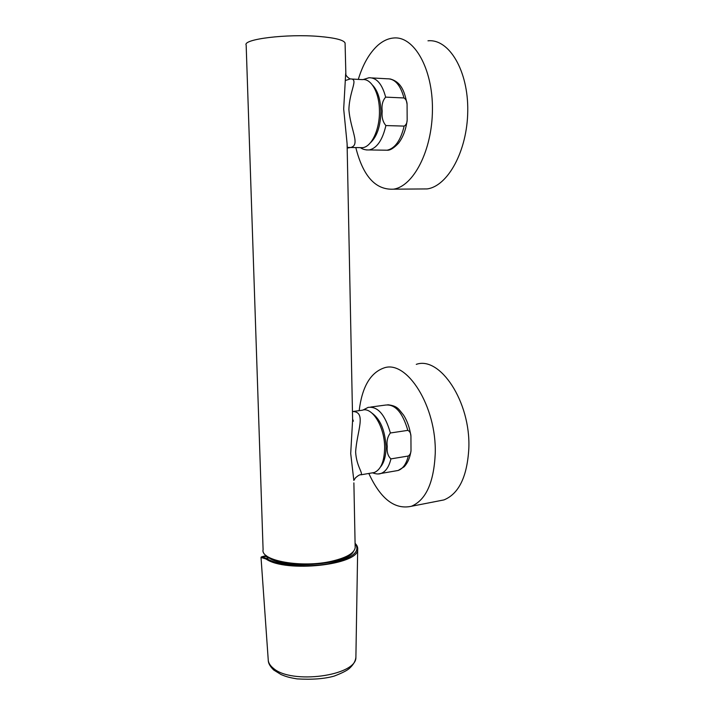 <?xml version="1.0" encoding="UTF-8"?>
<svg xmlns="http://www.w3.org/2000/svg" width="715" height="715" viewBox="0 0 715 715"><rect width="100%" height="100%" fill="white"/><g stroke="black" fill="none" stroke-linecap="round" stroke-linejoin="round"><path stroke-width="1.07" d="M371.898 472.928L374.32 472.508C380.997 469.594 384.429 461.229 384.643 447.42C384.67 426.676 372.041 406.442 362.219 410.231L352.45 411.554M352.298 79.061L362.317 79.615C371.13 78.185 379.343 92.664 379.433 110.673C379.906 129.281 371.666 146.781 362.639 147.683L359.752 147.639M355.158 546.492L355.176 547.717C354.211 553.249 346.4 557.754 331.742 561.212C301.846 568.255 260.197 560.739 263.093 549.638L246.166 45.108C242.403 39.182 286.921 33.632 319.408 36.474C335.308 37.868 343.861 40.058 345.077 43.034L345.086 43.704M352.602 419.079L353.407 421.153M345.685 73.547L343.683 108.975L347.088 143.554L352.62 419.866L350.707 453.533L353.836 480.435L355.444 477.888C358.17 475.475 359.994 474.447 360.923 474.814C363.309 472.99 356.463 466.493 355.632 452.005C356.848 431.404 367.01 411.643 352.45 411.5M355.176 547.717L353.88 482.884M347.168 147.388L350.672 147.496L347.302 148.068L347.088 143.554L347.168 147.594M362.639 147.683L350.672 147.496C360.78 145.065 350.457 129.969 348.893 109.511C349.546 89.867 359.082 78.605 350.162 78.936C348.196 77.89 346.766 76.532 345.881 74.852L345.077 43.034M350.153 78.945L345.568 80.455M274.73 559.872L282.202 562.616M336.881 560.694L344.147 557.45M253.968 277.643L254.343 288.824M363.014 410.044L368.109 407.398C377.708 406.12 385.135 414.655 390.381 432.986L407.827 430.367C409.811 431.324 410.848 433.245 410.928 436.123L411.009 450.647C410.884 453.06 409.981 454.856 408.301 456.018L390.926 458.887C388.978 466.886 385.68 471.73 381.015 473.437L378.539 473.884M390.381 432.986C387.512 436.74 386.475 441.244 387.253 446.5C386.708 451.987 387.932 456.116 390.926 458.887M359.171 410.642C362.058 387.083 370.281 372.864 383.848 367.993C406.647 359.404 436.847 406.334 435.229 453.864C433.826 482.661 425.881 500.134 411.375 506.283C394.778 509.893 380.586 498.945 368.824 473.455M438.188 501.045L443.97 499.91C458.959 493.725 467.252 476.512 468.834 448.26C470.747 401.651 439.877 355.829 416.273 364.364M363.166 79.562L368.958 77.756C376.564 77.497 382.132 83.95 385.653 97.124L403.984 97.964C405.923 99.233 406.951 101.316 407.076 104.22L407.166 120.057C407.076 122.98 406.075 124.991 404.154 126.099L385.894 125.563C382.507 140.051 376.957 148.175 369.226 149.944L366.339 149.935M385.653 97.124C382.588 100.618 381.444 105.32 382.203 111.236C381.56 117.117 382.793 121.899 385.894 125.563M358.304 79.392C362.871 64.386 369.396 53.017 377.878 45.277C382.829 40.943 388.031 38.521 393.482 38.011C413.931 35.679 432.87 68.524 432.441 109.601C432.262 150.624 413.342 186.445 393.465 189.18C375.572 190.092 363.023 176.23 355.811 147.576M420.223 188.975L427.159 188.921C447.688 186.222 467.351 151.151 467.753 111.004C468.405 70.821 449.092 38.61 427.981 40.809M261.029 557.503L268.188 659.194C268.143 662.197 269.627 665.022 272.647 667.676L273.246 668.168C291.291 684.809 356.651 675.809 355.891 657.362L357.679 549.469C358.707 564.957 285.794 572.974 266.034 559.014L261.02 557.414L261.368 557.003M266.284 555.609C261.252 556.824 259.983 557.28 262.485 556.958L265.202 556.395L268.393 557.557L269.046 557.932L266.427 558.478C277.286 565.279 305.707 567.853 328.274 563.822C352.12 558.621 361.057 551.864 355.096 543.561M265.202 556.395L266.427 555.725M353.505 551.354C347.812 564.734 286.036 569.766 269.046 557.932M262.128 557.477L262.485 556.958L266.427 558.478L266.034 559.014M380.46 467.038C384.223 462.542 386.064 455.607 386.002 446.231C384.956 430.278 380.335 419.285 372.131 413.243M408.301 456.018C406.299 463.937 402.92 468.763 398.166 470.47L395.511 470.935M370.763 407.041L385.215 405.11C394.993 403.814 402.527 412.233 407.827 430.367M370.182 143.027C376.993 136.771 380.568 126.224 380.889 111.379C380.541 99.314 377.743 90.555 372.488 85.112M404.154 126.099C400.659 140.426 394.984 148.47 387.11 150.213L383.955 150.168M372.077 77.935L387.047 78.784C394.796 78.534 400.436 84.933 403.984 97.964M268.277 660.606C268.357 663.368 270.154 666.496 273.684 669.982L281.075 674.558C285.643 676.381 287.653 677.311 297.002 678.884C311.946 679.777 324.306 678.866 334.075 676.131C341.716 673.208 346.784 670.67 349.286 668.516C353.281 664.879 355.489 661.161 355.891 657.362L355.918 655.735M360.923 474.814L374.32 472.508M352.62 419.866L352.54 415.701M348.562 555.859L348.554 555.296M270.216 558.594L270.199 558.031M372.515 472.821C376.09 474.117 378.923 474.322 381.015 473.437L398.166 470.47L404.118 466.824C407.782 462.891 410.079 457.502 411.009 450.647M387.798 404.753C398.005 405.959 398.702 409.445 403.6 415.12C407.327 421.046 409.767 428.053 410.928 436.123M411.375 506.283L443.97 499.91M360.387 147.648C362.666 149.346 365.615 150.114 369.226 149.944L387.11 150.213C390.024 150.499 393.831 148.157 398.532 143.197C403.09 137.226 405.968 129.513 407.166 120.057M390.015 78.918C401.321 81.921 404.592 91.466 407.076 104.22M393.465 189.18L427.159 188.921M357.679 549.469C357.938 547.279 357.08 545.241 355.087 543.355"/></g></svg>
